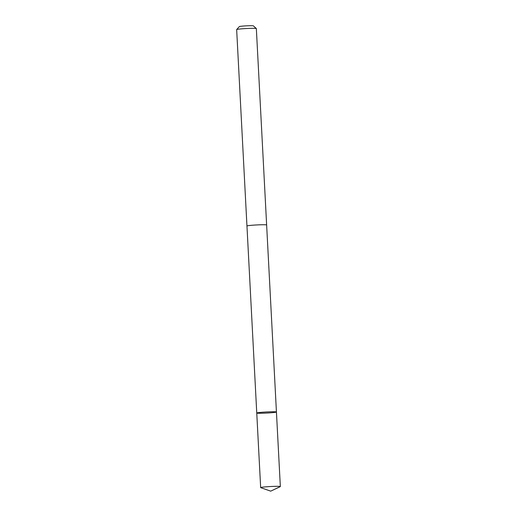 <?xml version="1.0" encoding="UTF-8"?>
<svg xmlns="http://www.w3.org/2000/svg" width="517" height="517" viewBox="0 0 517 517"><rect width="100%" height="100%" fill="white"/><g stroke="black" fill="none" stroke-linecap="round" stroke-linejoin="round"><path stroke-width="0.78" d="M246.958 226.026A9.855 0.549 -3 0 1 246.952 226.007A9.849 0.549 -3 0 1 253.795 225.121A9.849 0.549 -3 0 1 266.63 224.973L276.433 411.997A9.855 0.549 177 0 0 263.599 412.146A9.855 0.549 177 0 0 256.755 413.025A9.855 0.549 177 0 0 266.623 413.064A9.855 0.549 177 0 0 276.433 411.997A9.855 0.549 177 0 0 263.599 412.146A9.855 0.549 177 0 0 256.755 413.025L260.658 487.596A9.855 0.549 -3 0 1 267.502 486.71A9.855 0.549 -3 0 1 280.343 486.562A9.855 0.549 -3 0 1 280.259 486.639L270.714 491.15L260.749 487.667A9.855 0.549 -3 0 1 260.658 487.596M256.755 413.025L246.958 226A9.855 0.549 -3 0 1 256.762 224.94A9.855 0.549 -3 0 1 266.636 224.973A9.855 0.549 -3 0 1 266.63 224.992M246.952 226.007L236.657 29.592A9.855 0.549 -3 0 1 236.67 29.559A9.855 0.549 -3 0 1 246.467 28.525A9.855 0.549 -3 0 1 256.322 28.532A9.855 0.549 -3 0 1 256.342 28.564L266.636 224.973M236.67 29.559L239.358 26.587A7.012 0.394 -3 0 1 246.331 25.85A7.012 0.394 -3 0 1 253.343 25.85L256.322 28.532M280.046 486.717L270.714 491.15M276.433 411.997L280.343 486.562"/></g></svg>
